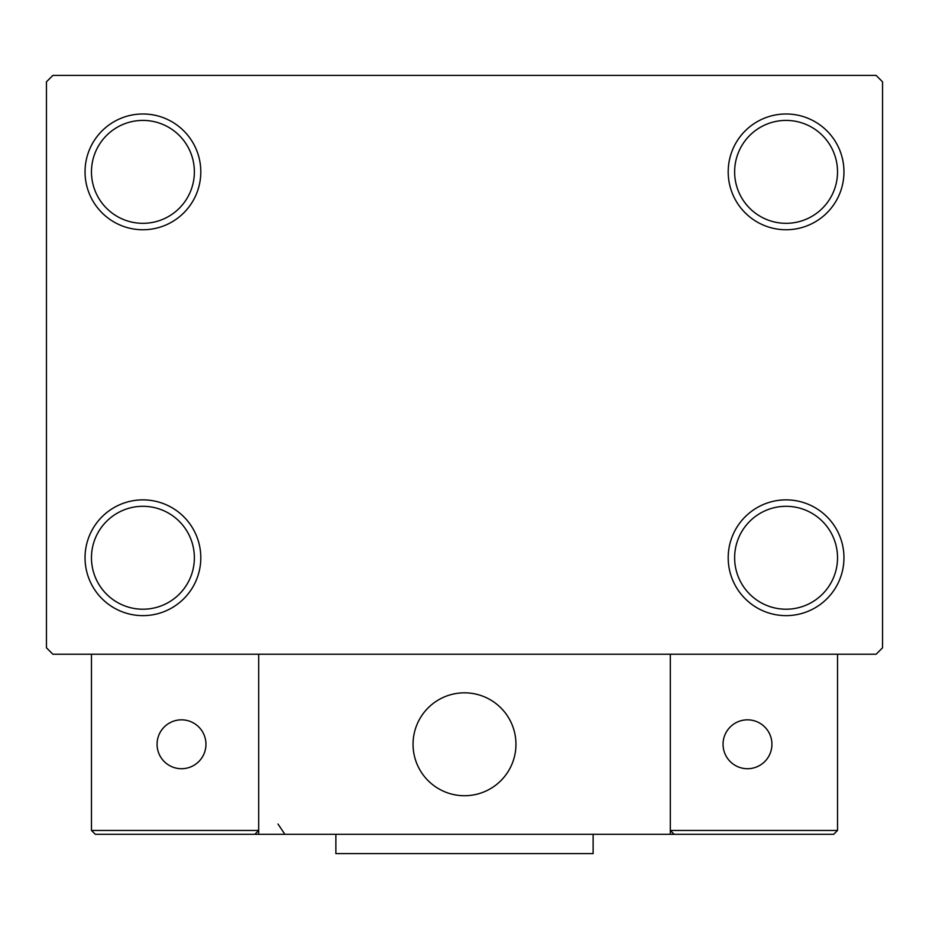 <?xml version="1.0" encoding="UTF-8"?>
<svg xmlns="http://www.w3.org/2000/svg" width="929" height="929" viewBox="0 0 929 929"><rect width="100%" height="100%" fill="white"/><g stroke="black" fill="none" stroke-linecap="round" stroke-linejoin="round"><path stroke-width="1.39" d="M728.197 557.76A57.888 57.888 0 0 0 786.073 615.637A57.888 57.888 0 0 0 843.962 557.76A57.888 57.888 0 0 0 786.073 499.872A57.888 57.888 0 0 0 728.197 557.76M837.528 557.76A51.455 51.455 0 0 1 786.073 609.215A51.455 51.455 0 0 1 734.63 557.76A51.455 51.455 0 0 1 786.073 506.305A51.455 51.455 0 0 1 837.528 557.76M728.197 171.865A57.888 57.888 0 0 0 786.073 229.753A57.888 57.888 0 0 0 843.962 171.865A57.888 57.888 0 0 0 786.073 113.977A57.888 57.888 0 0 0 728.197 171.865M837.528 171.865A51.455 51.455 0 0 1 786.073 223.32A51.455 51.455 0 0 1 734.63 171.865A51.455 51.455 0 0 1 786.073 120.41A51.455 51.455 0 0 1 837.528 171.865M85.038 171.865A57.888 57.888 0 0 0 142.927 229.753A57.888 57.888 0 0 0 200.803 171.865A57.888 57.888 0 0 0 142.927 113.977A57.888 57.888 0 0 0 85.038 171.865M194.37 171.865A51.455 51.455 0 0 1 142.927 223.32A51.455 51.455 0 0 1 91.472 171.865A51.455 51.455 0 0 1 142.927 120.41A51.455 51.455 0 0 1 194.37 171.865M85.038 557.76A57.888 57.888 0 0 0 142.927 615.637A57.888 57.888 0 0 0 200.803 557.76A57.888 57.888 0 0 0 142.927 499.872A57.888 57.888 0 0 0 85.038 557.76M194.37 557.76A51.455 51.455 0 0 1 142.927 609.215A51.455 51.455 0 0 1 91.472 557.76A51.455 51.455 0 0 1 142.927 506.305A51.455 51.455 0 0 1 194.37 557.76M876.117 75.388L52.883 75.388L46.45 81.822L46.45 647.803L52.883 654.225L876.117 654.225L882.55 647.803L882.55 81.822L876.117 75.388M413.045 744.268A51.455 51.455 0 0 1 464.5 692.825A51.455 51.455 0 0 1 515.955 744.268A51.455 51.455 0 0 1 464.5 795.723A51.455 51.455 0 0 1 413.045 744.268M670.308 834.312L258.692 834.312L258.692 654.225L670.308 654.225L670.308 834.312L674.164 834.312L670.308 830.456L670.308 654.225L837.528 654.225L837.528 830.456L833.673 834.312L674.164 834.312L670.308 830.456L837.528 830.456L833.673 834.312M473.233 794.98A51.455 51.455 0 0 0 515.2 735.536A51.455 51.455 0 0 0 455.767 693.568A51.455 51.455 0 0 0 413.8 753.013A51.455 51.455 0 0 0 473.233 794.98M258.692 834.312L95.327 834.312L91.472 830.456L91.472 654.225M258.692 830.456L254.836 834.312L258.692 830.456L91.472 830.456L95.327 834.312L186.659 834.312M723.052 744.268A24.444 24.444 0 0 0 747.485 768.713A24.444 24.444 0 0 0 771.929 744.268A24.444 24.444 0 0 0 747.485 719.836A24.444 24.444 0 0 0 723.052 744.268M181.515 768.713A24.444 24.444 0 0 0 205.948 744.268A24.444 24.444 0 0 0 181.515 719.836A24.444 24.444 0 0 0 157.071 744.268A24.444 24.444 0 0 0 181.515 768.713M593.132 834.312L593.132 853.612L335.868 853.612L335.868 834.312M277.98 824.023L284.413 833.557"/></g></svg>
